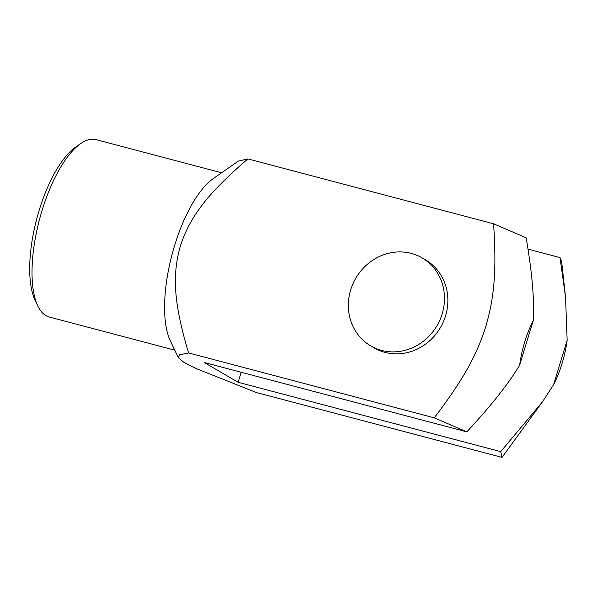 <?xml version="1.0" encoding="UTF-8"?>
<svg xmlns="http://www.w3.org/2000/svg" width="597" height="597" viewBox="0 0 597 597"><rect width="100%" height="100%" fill="white"/><g stroke="black" fill="none" stroke-linecap="round" stroke-linejoin="round"><path stroke-width="0.9" d="M434.243 417.825C465.033 377.431 477.048 353.775 485.771 326.581C493.741 299.187 496.905 273.187 493.57 223.785L526.144 237.807C532.106 272.381 534.479 299.948 533.263 320.514A56.058 20.91 104.8 0 0 524.778 341.753A56.058 20.91 104.8 0 0 519.674 364.976C509.069 383.065 491.45 405.356 466.824 431.847L434.243 417.825L188.592 352.954L179.764 354.722L178.316 357.596L183.697 362.2L196.562 368.737L256.359 392.52L502.017 457.392L500.704 451.631L542.516 401.766L553.553 384.759A56.058 20.91 104.8 0 0 562.046 363.513A56.058 20.91 104.8 0 0 567.15 340.297L565.56 297.351L560.031 257.591L561.598 261.12L565.56 297.351M542.516 401.766L502.017 457.392M178.316 357.596L170.376 340.999A91.729 34.216 -75.2 0 1 174.623 245.494A91.729 34.216 -75.2 0 1 213.271 178.585L238.404 161.078L247.912 158.914C204.637 196.01 189.383 218.808 180.376 245.934C172.69 273.404 172.764 300.254 188.592 352.954M422.116 257.897L425.504 259.874A50.961 47.029 120.3 0 1 443.317 321.91A50.961 47.029 120.3 0 1 384.983 352.387A50.961 47.029 120.3 0 1 374.118 347.887L370.73 345.909A50.961 47.029 120.3 0 1 352.917 283.866A50.961 47.029 120.3 0 1 411.251 253.389A50.961 47.029 120.3 0 1 422.116 257.897A50.961 47.029 120.3 0 1 439.929 319.932A50.961 47.029 120.3 0 1 381.587 350.409A50.961 47.029 120.3 0 1 370.73 345.909M174.757 350.155L49.126 316.977A91.729 34.216 -75.2 0 1 37.805 305.985A91.729 34.216 -75.2 0 1 42.051 210.487A91.729 34.216 -75.2 0 1 80.692 143.578A91.729 34.216 -75.2 0 1 95.968 139.608L221.599 172.779M80.692 143.578L75.67 147.078A86.632 32.313 104.8 0 0 39.178 210.271A86.632 32.313 104.8 0 0 35.163 300.463L37.805 305.985M247.912 158.914L493.57 223.785M500.704 451.631L238.113 382.289L204.234 362.506L466.824 431.847M527.905 249.106L560.031 257.591M519.674 364.976L533.263 320.514M238.113 382.289L241.181 372.259M567.15 340.297L553.553 384.759"/></g></svg>
